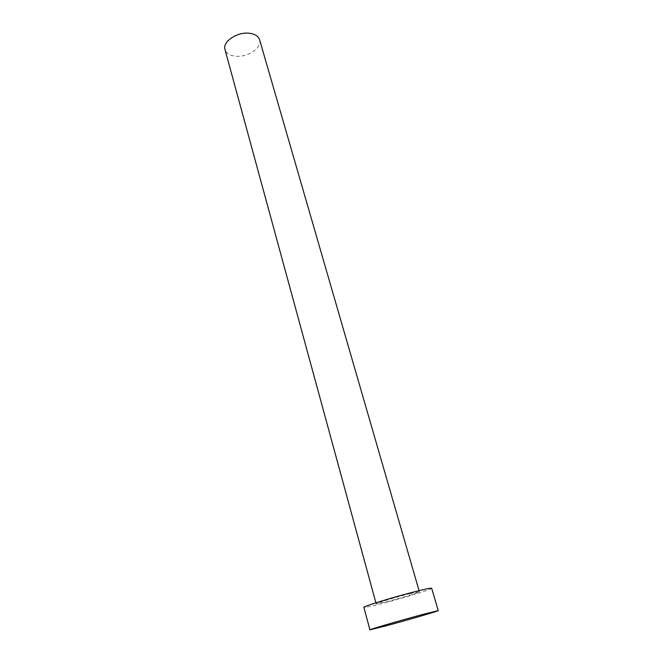 <?xml version="1.0" encoding="UTF-8"?>
<svg xmlns="http://www.w3.org/2000/svg" width="663" height="663" viewBox="0 0 663 663"><rect width="100%" height="100%" fill="white"/><g stroke="black" fill="none" stroke-linecap="round" stroke-linejoin="round"><path stroke-width="0.5" stroke-dasharray="3.31 2.49" d="M259.614 39.805C262.457 47.852 247.1 57.913 235.075 56.148C229.555 55.402 226.199 53.197 224.989 49.534M410.074 593.584L419.381 591.736C420.127 592.258 399.333 598.565 385.941 601.913L376.178 603.877C375.167 603.446 396.524 596.949 410.074 593.584M431.663 588.247C432.724 589.109 400.336 598.929 379.393 604.167C369.614 606.628 364.443 607.673 363.879 607.308M419.066 590.658L419.381 591.736M375.888 602.8L376.178 603.877"/><path stroke-width="0.99" d="M375.888 602.8L224.989 49.534C222.146 41.645 237.735 31.343 249.876 33.332C255.205 34.153 258.454 36.316 259.614 39.805L419.066 590.658M369.921 629.833L363.879 607.308C362.18 606.662 395.935 596.377 417.259 591.106C426.491 588.819 431.298 587.866 431.663 588.247L438.251 610.623C439.13 610.872 406.386 620.394 385.377 626.021L369.921 629.833C368.363 629.784 402.524 619.839 423.914 614.137L438.251 610.623"/></g></svg>
